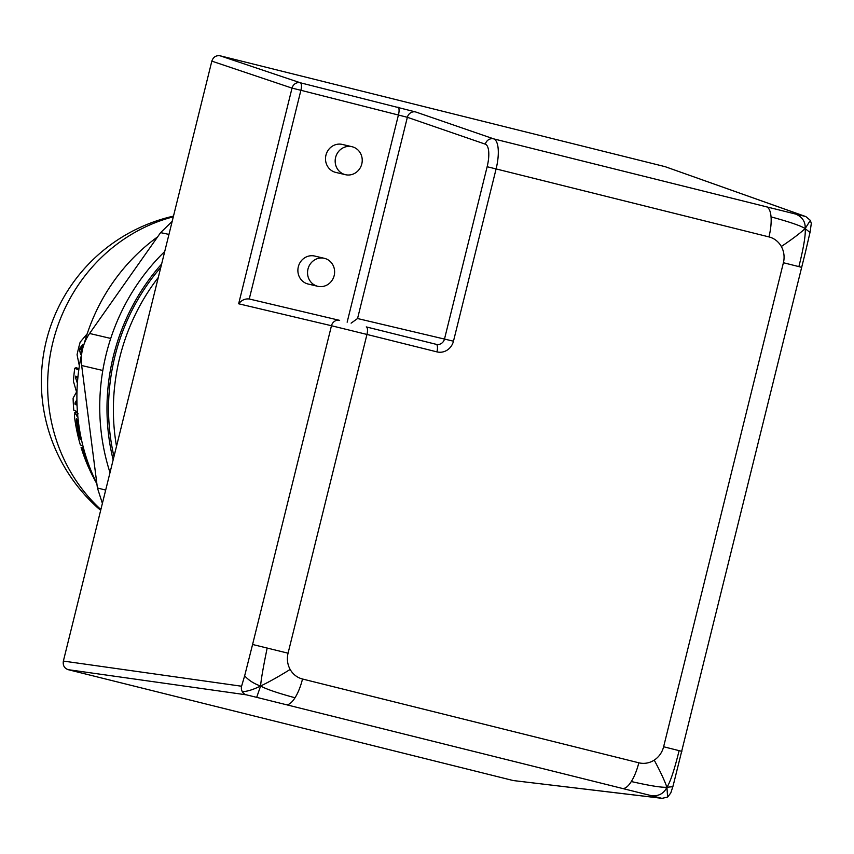 <?xml version="1.0" encoding="UTF-8"?>
<svg xmlns="http://www.w3.org/2000/svg" width="854" height="854" viewBox="0 0 854 854"><rect width="100%" height="100%" fill="white"/><g stroke="black" fill="none" stroke-linecap="round" stroke-linejoin="round"><path stroke-width="1.28" d="M252.581 644.482L244.65 675.845C248.727 680.36 254.044 683.755 260.609 686.008C253.147 689.68 247.041 691.559 242.312 691.644A7.184 6.651 98 0 0 246.39 694.836L256.691 697.344L260.609 686.008C266.01 689.071 277.486 692.989 295.014 697.761A28.748 9.928 -76 0 0 302.519 679.015A21.563 20.229 -76.8 0 1 290.157 669.429A21.563 20.229 -76.8 0 1 288.065 653.193L366.953 334.448L436.928 351.88A7.184 2.477 -76 0 0 436.255 344.343A7.184 2.477 -76 0 0 436.245 344.333L366.281 326.911A7.184 2.477 104 0 1 366.27 326.911A7.184 2.477 104 0 1 366.953 334.448L331.469 325.737A7.184 6.651 -76.7 0 1 339.572 320.357A7.184 6.651 -76.7 0 1 339.646 320.367L249.251 298.985C245.119 298.526 241.586 300.128 238.65 303.778L331.469 325.737L252.581 644.482L288.065 653.193M256.691 697.344L286.293 704.71A28.748 9.928 -76 0 0 295.014 697.761M244.65 675.845L241.575 686.232A7.184 6.651 98 0 0 242.312 691.644M290.157 669.429C279.151 676.304 269.309 681.834 260.609 686.008C260.993 680.094 263.181 667.433 267.174 648.026M809.966 232.864L811.3 223.481L810.361 220.353L805.173 228.573C805.557 221.891 802.45 217.076 795.843 214.119L766.529 206.828A28.748 9.928 104 0 1 771.045 216.884C789.384 221.859 800.764 225.744 805.173 228.573L809.987 232.491L805.503 251.898L673.112 785.829L671.981 786.79L666.921 787.228C670.337 782.072 674.393 769.881 679.101 750.645L663.622 746.759A21.563 20.229 -76.8 0 1 654.217 760.124A21.563 20.229 -76.8 0 1 638.813 762.793L302.519 679.015M681.866 751.381L679.101 750.645M286.293 704.71L651.89 795.8C659.053 796.174 664.06 793.313 666.921 787.228L667.614 797.102L670.774 792.971L673.112 785.861M651.89 795.8L661.306 798.202A7.184 6.821 96.8 0 0 662.096 798.341L667.657 797.07M654.217 760.124C660.206 771.237 664.444 780.278 666.921 787.228C661.711 787.644 649.841 785.744 631.309 781.538A28.748 9.928 -76 0 0 638.813 762.793M622.587 788.488A28.748 9.928 -76 0 0 631.309 781.538M805.941 216.628A7.184 6.821 109.5 0 0 805.866 216.606L805.866 216.606A7.184 6.821 109.5 0 0 805.279 216.425L795.843 214.119M771.045 216.884A28.748 9.928 104 0 1 768.952 236.91A21.563 20.229 -76.8 0 1 781.325 246.496C791.807 239.494 799.75 233.516 805.173 228.573C805.792 234.722 803.689 247.404 798.885 266.619L783.406 262.733L663.622 746.759M801.65 267.366L798.885 266.619M781.325 246.496A21.563 20.229 -76.8 0 1 783.406 262.733M116.518 446.322A204.811 192.214 -76.8 0 1 158.3 277.465M113.977 456.559A204.811 192.214 -76.8 0 1 160.808 267.355M81.685 353.748A189.684 178.016 103.2 0 0 79.209 367.017A189.684 178.016 103.2 0 0 96.854 483.588M157.627 236.868A189.684 178.016 103.2 0 0 84.172 343.767M173.309 216.82A169.188 158.78 103.2 0 0 49.692 358.296A169.188 158.78 103.2 0 0 100.868 509.539M82.817 345.774L80.981 348.934L81.365 351.602M76.935 401.369L76.284 402.512L77.009 404.049M77.415 411.703L73.807 410.294A177.547 166.626 -76.8 0 1 73.102 398.135L76.55 392.018L73.433 381.3A177.547 166.626 -76.8 0 1 74.736 368.277L76.187 367.647L78.942 368.789M77.927 377.073L75.664 376.155L75.451 377.479L76.871 376.87L77.693 379.464M75.942 412.087L76.924 412.162L77.703 413.731M93.673 476.831L92.947 476.553A177.547 166.626 -76.8 0 1 81.109 447.475L83.286 447.282M79.422 349.606L80.682 354.656A178.433 167.459 -76.8 0 1 82.998 345.112L82.945 344.365L79.732 348.336L79.422 349.606L80.981 348.934M79.369 365.96L77.063 354.741A177.547 166.626 -76.8 0 1 80.159 342.155L87.204 333.775M82.998 345.112L83.051 344.311M81.109 447.475L82.518 448.019A177.91 166.968 103.2 0 0 89.916 467.811M85.304 454.445A178.112 167.16 -76.8 0 1 83.308 448.329L83.585 448.435M96.587 483.065L96.363 482.862A177.547 166.626 -76.8 0 1 93.428 477.482L94.335 478.293M83.382 447.656L82.518 448.019M76.294 420.029A177.91 166.968 103.2 0 0 79.806 438.187L80.618 439.725L80.596 438.497A178.112 167.16 -76.8 0 1 77.073 420.339L76.476 418.738L76.294 420.029L76.956 419.741M82.934 445.937L80.351 444.945A177.547 166.626 -76.8 0 1 74.405 415.941L75.013 412.493L76.935 416.176L78.056 413.699M76.924 412.162L75.611 412.728M76.113 411.927L74.8 412.493L76.326 411.927M74.736 368.277L78.781 369.942M75.451 377.479L77.394 383.318M76.913 399.672L74.96 403.088L75.109 404.401L77.052 405.159M161.63 264.025A206.465 193.762 103.2 0 0 113.155 459.879M164.726 251.492A206.465 193.762 103.2 0 0 106.28 353.844L106.067 354.709A206.465 193.762 103.2 0 0 110.006 472.604M172.188 221.357L160.605 232.63L89.585 333.476C82.987 343.169 80.34 353.844 81.664 365.512L97.42 487.976L102.395 503.369M317.624 286.261A14.369 13.493 -76.8 0 1 307.963 269.138A14.369 13.493 -76.8 0 1 324.371 258.324A14.369 13.493 -76.8 0 1 334.213 275.404A14.369 13.493 -76.8 0 1 317.784 286.303A14.369 13.493 -76.8 0 1 317.624 286.261M317.784 286.303L308.123 284.03A14.369 13.493 -76.8 0 1 307.963 283.987A14.369 13.493 -76.8 0 1 298.302 266.864A14.369 13.493 -76.8 0 1 314.71 256.051L324.371 258.324M345.251 174.643A14.369 13.493 -76.8 0 1 335.59 157.52A14.369 13.493 -76.8 0 1 351.987 146.707A14.369 13.493 -76.8 0 1 361.829 163.787A14.369 13.493 -76.8 0 1 345.411 174.686A14.369 13.493 -76.8 0 1 345.251 174.643M345.411 174.686L335.75 172.412A14.369 13.493 -76.8 0 1 335.59 172.369A14.369 13.493 -76.8 0 1 325.929 155.247A14.369 13.493 -76.8 0 1 342.326 144.433L351.987 146.707M415.706 111.97A7.184 6.747 109 0 0 407.358 117.297L485.318 144.177A7.184 6.747 -71 0 1 493.676 138.86L415.706 111.97L300.288 82.763A7.184 6.651 108.6 0 0 292.025 88.111L300.896 90.289A7.184 2.477 -76 0 0 300.288 82.763L220.108 55.798C216.03 55.232 213.276 57.015 211.835 61.136L63.367 661.071C62.716 665.405 64.328 668.266 68.181 669.675L513.211 780.545L662.096 798.341M249.251 298.985L300.896 90.289L407.358 117.297L357.559 318.531L351.111 323.154M339.508 320.335L249.4 299.028M810.393 220.396L805.866 216.606L665.127 166.669L220.108 55.798M81.301 347.663L79.732 348.336M80.457 437.91L79.806 438.187M77.575 413.795L76.39 414.297M76.284 402.512L74.96 403.088M76.433 403.825L75.109 404.401M160.605 232.63L168.953 234.412M110.732 338.44L89.585 333.476M105.682 490.089L97.42 487.976M81.664 365.512L102.8 370.476M436.928 351.88A14.369 13.493 103.2 0 0 453.474 341.194L496.099 168.932L487.143 166.733L444.507 338.995A7.184 6.747 -76.8 0 1 436.255 344.343L366.27 326.911M768.952 236.91L496.099 168.932A28.748 9.928 -76 0 0 493.676 138.86L766.529 206.828M485.318 144.177A21.563 7.44 104 0 1 487.143 166.733M357.559 318.531L453.474 341.194M347.151 322.182L398.519 114.607A7.184 2.477 -76 0 0 397.911 107.092M211.835 61.136L292.025 88.111L238.65 303.778M68.181 669.675L246.39 694.836M241.575 686.232L63.367 661.071M661.306 798.202L513.211 780.545M665.127 166.669L805.279 216.425M173.479 216.126A169.594 169.594 0 0 0 100.665 510.372"/></g></svg>
